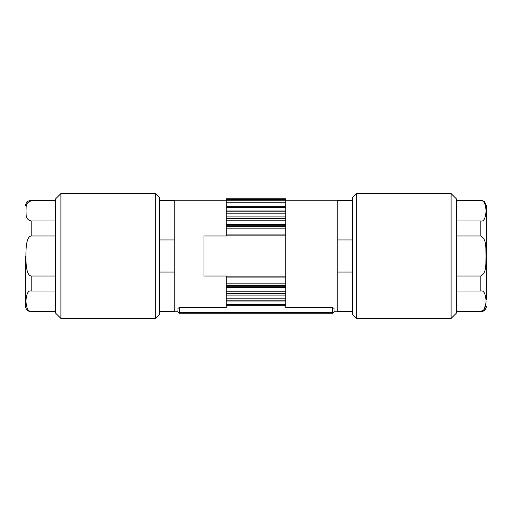 <?xml version="1.0" encoding="UTF-8"?>
<svg xmlns="http://www.w3.org/2000/svg" width="512" height="512" viewBox="0 0 512 512"><rect width="100%" height="100%" fill="white"/><g stroke="black" fill="none" stroke-linecap="round" stroke-linejoin="round"><path stroke-width="0.77" d="M334.042 308.378L334.042 311.744A1.485 0.627 180 0 1 332.55 312.371L332.55 307.61L334.042 308.378L334.042 311.744A1.485 1.485 0 0 1 332.55 313.229L179.45 313.229A1.485 1.485 0 0 1 177.958 311.744L177.958 308.378L179.104 307.629M174.246 272.064L159.379 272.064L159.379 200.774L159.379 239.936L174.246 239.936M337.754 239.936L352.621 239.936L352.621 311.226L352.621 272.064L337.754 272.064M285.728 235.13L285.728 211.814L226.272 211.821L226.272 235.13L285.728 235.13L285.728 276.87L226.272 276.87L226.272 300.186L285.728 300.186L285.728 276.87M285.728 234.074L226.272 234.074M285.728 225.715L226.272 225.715M285.728 224.518L226.272 224.518M285.728 218.362L226.272 218.362M285.728 216.922L226.272 216.922M285.728 210.982L226.272 210.982M226.272 206.291L226.272 211.955M285.728 211.955L285.728 206.291M285.728 206.688L285.728 198.771L226.272 198.771L226.272 206.688M352.621 239.936L352.621 200.774L352.621 239.936M226.272 300.045L226.272 305.709M285.728 305.709L285.728 300.045M285.728 301.018L226.272 301.018M285.728 295.078L226.272 295.078M285.728 293.638L226.272 293.638M285.728 287.482L226.272 287.482M285.728 286.285L226.272 286.285M226.272 277.926L285.728 277.926M226.272 276.87L226.272 276.013L203.974 276.013L203.974 235.987L226.272 235.987L226.272 235.13M226.272 305.312L226.272 307.61L179.45 307.61L179.45 312.371A1.485 0.627 180 0 1 177.958 311.744L174.246 311.744L174.246 200.256L285.728 200.25L337.754 200.256L337.754 311.744L334.042 311.744M332.55 307.61L285.728 307.61L285.728 305.312M356.333 193.568L352.621 197.286L352.621 314.714L356.333 318.432L451.098 318.432L451.098 193.568L356.333 193.568L356.333 318.432M486.4 299.482L486.4 212.518M451.098 318.432L456.672 312.858L456.672 199.142L451.098 193.568M456.672 220.947L480.826 220.947C483.731 221.805 485.485 218.464 486.08 210.944C485.491 203.43 483.738 200.096 480.826 200.941L456.672 200.941L480.826 200.941L480.826 200.256L456.672 200.256L456.672 311.744L480.826 311.744L480.838 311.059L456.672 311.059M456.672 276.013L480.826 276.013C487.27 272.326 485.472 262.515 486.08 256.032C485.453 249.549 487.328 239.802 480.826 235.987L456.672 235.987M481.267 311.04L481.702 310.963M482.342 310.765L483.098 310.368M483.846 309.747L485.984 303.622M486.054 302.426L486.08 301.088M456.672 291.053L480.826 291.053C483.744 290.202 485.498 293.549 486.08 301.088C485.485 308.582 483.738 311.904 480.826 311.059M486.4 299.45L486.4 205.83L486.4 299.45M155.667 318.432L159.379 314.714L159.379 197.286L155.667 193.568L60.902 193.568L60.902 318.432L155.667 318.432L155.667 193.568M60.902 318.432L55.328 312.858L55.328 199.142L60.902 193.568M55.328 200.941L55.328 200.256L31.174 200.256L31.174 200.941L55.328 200.941L55.328 235.987L31.174 235.987C28.973 236.275 25.811 238.963 25.92 256C25.805 272.998 28.966 275.731 31.174 276.013L55.328 276.013L55.328 235.987M55.328 291.053L31.174 291.053C28.262 290.208 26.515 293.53 25.92 301.024C26.502 308.563 28.256 311.91 31.174 311.059L31.174 311.744L55.328 311.744L55.328 276.013M55.328 220.947L31.174 220.947C24.672 219.046 26.547 214.17 25.92 210.931C26.528 207.686 24.73 202.784 31.174 200.941M31.174 311.059L55.328 311.059M25.6 256L25.6 306.17L25.6 256M179.45 313.229A1.485 1.485 0 0 1 177.958 311.744A1.485 1.485 0 0 0 179.45 313.229L179.45 312.371L332.55 312.371L332.55 313.229M285.728 228.128L226.272 228.128M285.728 226.694L226.272 226.694M285.728 220.173L226.272 220.173M285.728 218.688L226.272 218.688M285.728 213.171L226.272 213.171M285.728 207.341L226.272 207.341M285.728 202.989L226.272 202.989M226.272 199.206L285.728 199.206M285.728 304.659L226.272 304.659M285.728 300.179L226.272 300.179M285.728 298.829L226.272 298.829M285.728 293.312L226.272 293.312M285.728 291.827L226.272 291.827M285.728 285.306L226.272 285.306M285.728 283.872L226.272 283.872M480.826 235.987L480.826 220.947M480.826 291.053L480.826 276.013M31.174 220.947L31.174 235.987M31.174 276.013L31.174 291.053M159.379 311.443L174.246 311.443M159.379 200.557L174.246 200.557M226.272 211.814L285.728 211.814M226.272 206.24L285.728 206.24M226.272 202.131L285.728 202.131M226.272 199.616L285.728 199.616M352.621 311.443L337.754 311.443M337.754 200.557L352.621 200.557M226.272 305.76L285.728 305.76M480.826 200.256L482.042 200.39L484.672 201.798L486.4 205.83M480.826 311.744C484.211 311.411 486.067 309.555 486.4 306.17M31.174 200.256L28.224 201.101C26.534 202.227 25.664 203.802 25.6 205.83M31.174 311.744L28.486 311.053C26.637 309.952 25.677 308.32 25.6 306.17"/></g></svg>
